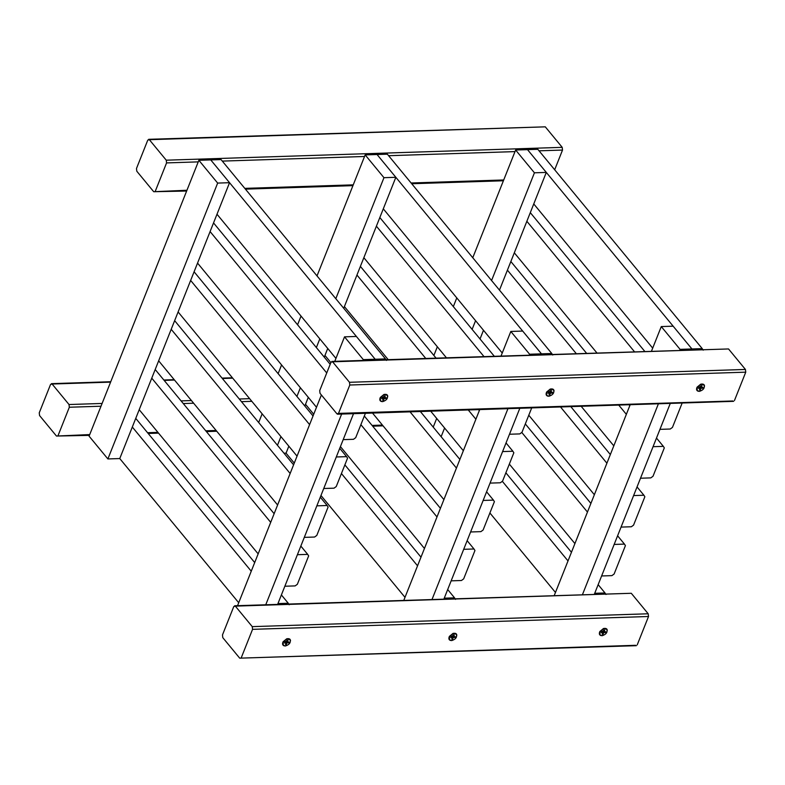 <?xml version="1.0" encoding="UTF-8"?>
<svg xmlns="http://www.w3.org/2000/svg" width="785" height="785" viewBox="0 0 785 785"><rect width="100%" height="100%" fill="white"/><g stroke="black" fill="none" stroke-linecap="round" stroke-linejoin="round"><path stroke-width="1.18" d="M89.716 434.586L56.471 436.048L89.402 435.371M58.041 435.616L69.335 407.238L101.01 406.218M102.109 403.451L69.021 404.53L69.335 407.238M69.021 404.53L52.104 384.022L110.597 382.128M56.471 436.048L39.564 415.55L39.25 412.832L50.544 384.464L52.104 384.022L51.417 383.659L110.754 381.726M344.517 336.843L363.308 359.628L375.191 359.245L356.39 336.461L344.517 336.843L334.773 361.335M265.605 605.147L341.642 414.058M362.994 360.413L363.308 359.628M375.191 359.245L374.877 360.03L375.191 359.245L210.753 159.914L221.046 159.581L385.484 358.912L375.191 359.245M365.408 413.293L355.703 437.677L353.486 439.306L343.192 439.639L353.525 413.675L277.478 604.764M321.389 394.973L237.541 605.667M216.994 214.226L335.941 358.402M386.436 360.433L385.484 358.912M330.181 364.309L213.54 222.92M326.737 372.953L210.095 231.565M316.492 407.268L197.545 263.093M336.255 486.543L347.549 458.165L346.587 456.644L336.294 456.978L323.744 488.505L334.037 488.172L336.255 486.543M346.587 456.644L339.728 448.333M313.029 415.962L194.091 271.787M309.594 424.606L190.647 280.431M297.044 456.134L178.107 311.959M316.806 535.409L328.101 507.031L327.139 505.511L316.846 505.844L304.295 537.372L314.599 537.038L316.806 535.409M327.139 505.511L320.29 497.199M293.58 464.828L174.643 320.653M290.146 473.473L171.199 329.298M277.596 505L158.658 360.825M297.358 584.276L308.652 555.898L307.691 554.377L297.397 554.71L284.857 586.238L295.15 585.904L297.358 584.276M307.691 554.377L300.841 546.066M274.142 513.704L155.194 369.519M270.697 522.339L151.76 378.164M258.147 553.867L139.21 409.691M289.204 604.774L288.252 603.243L277.949 603.577L277.635 604.371M288.252 603.243L281.393 594.932M254.693 562.57L135.746 418.385M251.249 571.205L132.312 427.03M238.709 602.733L119.762 458.558L107.888 458.94L217.661 183.082L229.544 182.699L210.753 159.914L198.87 160.297L217.661 183.082M229.544 182.699L119.762 458.558M198.87 160.297L89.088 436.166L107.888 458.94M510.819 331.447L529.61 354.231L541.483 353.849L522.692 331.064L510.819 331.447L501.075 355.939M431.907 599.75L507.944 408.661M529.296 355.016L529.61 354.231M541.483 353.849L541.169 354.634L541.483 353.849L377.045 154.517L387.348 154.184L551.777 353.515L541.483 353.849M531.7 407.896L521.996 432.28L519.788 433.909L509.494 434.242L519.827 408.278L443.78 599.367M479.723 409.584L403.833 600.27M383.296 208.83L502.233 353.005M552.738 355.036L551.777 353.515M494.207 356.154L379.832 217.523M483.913 356.498L376.398 226.168M446.361 357.715L363.847 257.696M502.557 481.146L513.841 452.768L512.89 451.247L502.596 451.581L490.046 483.109L500.339 482.775L502.557 481.146M512.89 451.247L506.031 442.936M479.331 410.565L478.546 409.623M435.999 358.048L360.393 266.39M475.887 419.21L468.252 409.956M425.705 358.382L356.949 275.035M463.346 450.737L430.7 411.173M388.163 359.599L344.399 306.562M483.109 530.012L494.403 501.635L493.441 500.114L483.148 500.447L470.598 531.975L480.891 531.641L483.109 530.012M493.441 500.114L486.582 491.802M459.882 459.441L420.348 411.507M456.448 468.076L410.055 411.84M443.898 499.603L372.502 413.057M330.858 362.591L324.961 355.428M463.66 578.879L474.954 550.511L473.993 548.98L463.7 549.314L451.149 580.841L461.452 580.508L463.66 578.879M473.993 548.98L467.144 540.669M440.434 508.307L364.318 416.03M437 516.942L360.874 424.675M424.45 548.47L340.415 446.606M313.715 414.245L305.512 404.295M455.506 599.377L454.544 597.846L444.251 598.18L443.937 598.975M454.544 597.846L447.695 589.535M420.995 557.173L344.87 464.897M417.551 565.818L341.426 473.541M405.001 597.346L320.967 495.482M294.267 463.111L286.064 453.161L284.013 453.23M365.172 154.9L383.963 177.685L395.846 177.302L377.045 154.517L365.172 154.9L317.012 275.918M277.468 445.301L280.932 436.597M296.916 396.435L300.38 387.731M316.365 347.559L319.819 338.865M335.803 298.692L383.963 177.685M395.846 177.302L343.722 308.279M327.728 348.452L324.274 357.155M308.289 397.318L304.825 406.022M288.841 446.184L286.064 453.161M301.028 316.09L297.564 324.784M281.579 364.956L278.125 373.65M262.141 413.823L258.677 422.516M661.274 326.57L680.075 349.354L691.948 348.962L673.157 326.187L661.274 326.57L651.53 351.052M582.362 594.873L658.409 403.784M679.761 350.139L680.075 349.354M691.948 348.962L691.634 349.757L691.948 348.962L527.51 149.641L537.803 149.307L702.241 348.628L691.948 348.962M682.165 403.009L672.46 427.393L670.253 429.022L659.959 429.356L670.282 403.402L594.245 594.481M630.188 404.697L554.298 595.393M533.761 203.943L652.698 348.128M703.203 350.159L702.241 348.628M644.671 351.278L530.297 212.637M634.368 351.611L526.863 221.282M596.826 352.828L514.312 252.809M653.012 476.26L664.306 447.892L663.354 446.361L653.051 446.694L640.511 478.222L650.804 477.888L653.012 476.26M663.354 446.361L656.495 438.059M629.796 405.688L629.011 404.736M586.464 353.162L510.849 261.513M626.351 414.333L618.717 405.07M576.17 353.495L507.414 270.148M613.811 445.86L581.165 406.287M633.564 525.136L644.858 496.758L643.906 495.237L633.613 495.57L621.063 527.098L631.356 526.755L633.564 525.136M643.906 495.237L637.047 486.926M610.347 454.554L570.803 406.63M606.903 463.199L560.51 406.964M594.363 494.727L528.786 415.236M614.125 574.002L625.409 545.624L624.458 544.103L614.164 544.437L601.614 575.964L611.908 575.631L614.125 574.002M624.458 544.103L617.599 535.792M590.899 503.42L525.322 423.929M587.465 512.065L521.78 432.447M574.914 543.593L509.337 464.102M605.971 594.49L605.009 592.969L594.716 593.303L594.402 594.088M605.009 592.969L598.16 584.658M571.451 552.287L505.874 472.796M568.016 560.932L502.331 481.313M555.466 592.459L489.889 512.968M515.637 150.023L534.428 172.808L546.301 172.415L527.51 149.641L515.637 150.023L472.766 257.735M433.222 427.118L436.686 418.425M472.119 329.386L475.573 320.682M491.567 280.52L534.428 172.808M546.301 172.415L499.476 290.107M483.481 330.279L480.027 338.973M444.595 428.011L441.131 436.705M456.782 297.908L453.328 306.601M437.333 346.774L433.879 355.468M635.654 645.309L239.71 658.164L636.35 645.682M241.27 657.722L252.564 629.344L648.518 616.5L637.224 644.878M648.518 616.5L648.204 613.782L252.25 626.636L252.564 629.344M252.25 626.636L235.333 606.128L631.287 593.283L234.646 605.765L235.333 606.128L233.773 606.569L222.479 634.937L222.793 637.655L239.71 658.164M456.791 635.438C456.811 633.632 455.545 632.955 453.004 633.407L449.393 636.38C448.412 638.617 448.834 639.991 450.668 640.491M607.256 630.561C607.276 628.746 606.01 628.069 603.459 628.53L599.858 631.503C598.877 633.731 599.298 635.104 601.133 635.614M290.499 640.835C290.509 639.029 289.243 638.352 286.702 638.804L283.091 641.777C282.109 644.014 282.531 645.378 284.366 645.888M454.132 635.114L453.347 635.143L454.25 635.036L453.858 635.948M631.287 593.283L648.204 613.782M186.948 190.255L153.713 191.717L186.644 191.04M155.273 191.275L166.567 162.907L198.242 161.877M539.059 150.818L562.521 150.063L562.207 147.344L166.253 160.189L166.567 162.907M166.253 160.189L149.346 139.691L545.29 126.836L148.65 139.318L149.346 139.691L147.776 140.123L136.482 168.5L136.796 171.218L153.713 191.717M562.521 150.063L554.681 169.756M545.29 126.836L562.207 147.344M732.896 400.978L338.502 413.391L336.942 413.823L337.628 414.195L733.582 401.341M338.502 413.391L349.796 385.013L745.75 372.168L734.456 400.536M745.75 372.168L745.436 369.45L349.482 382.295L349.796 385.013M349.482 382.295L332.575 361.797L728.529 348.952L331.878 361.424L332.575 361.797L331.005 362.228L319.711 390.606L320.025 393.324L336.942 413.823M554.024 391.107C554.043 389.291 552.777 388.614 550.236 389.075L546.625 392.049C545.644 394.276 546.066 395.65 547.901 396.16M704.488 386.22C704.508 384.414 703.242 383.737 700.691 384.189L697.09 387.162C696.109 389.399 696.53 390.773 698.365 391.273M387.731 396.503C387.741 394.688 386.475 394.011 383.934 394.472L380.323 397.445C379.341 399.673 379.763 401.047 381.598 401.557M550.55 390.802L551.482 390.695L551.09 391.607M728.529 348.952L745.436 369.45M700.799 386.73L701.456 387.515L701.947 385.818L701.113 385.847L700.603 387.29L698.817 387.535L698.483 388.369L699.965 388.261L698.925 386.769M699.572 387.986L700.308 389.929L700.828 388.477L699.572 387.162M701.182 388.222L702.614 388.232L700.151 386.73L700.828 388.477M700.122 388.497L699.484 389.949L700.308 389.929M702.614 388.232L702.938 387.407L701.456 387.515L700.308 386.348M697.227 390.439L697.119 387.113M700.632 384.208L703.88 384.954M699.317 391.391L697.374 390.636C695.059 387.662 701.584 382.442 704.057 385.131C704.93 388.016 703.35 390.106 699.317 391.391M384.032 397.004L384.699 397.789L385.18 396.091L384.356 396.121L383.836 397.573L382.05 397.818L381.726 398.643L383.208 398.535L382.167 397.043M382.805 398.27L383.551 400.203L384.071 398.751L382.805 397.436M384.414 398.495L385.847 398.505L383.394 397.004L384.071 398.751M383.355 398.78L382.717 400.232L383.551 400.203M385.847 398.505L386.181 397.681L384.699 397.789L383.541 396.621M380.47 400.723L380.362 397.387M383.875 394.492L387.123 395.228M382.56 401.665L380.607 400.919C378.291 397.936 384.827 392.716 387.29 395.404C388.163 398.299 386.583 400.379 382.56 401.665M550.334 391.617L551.001 392.392L551.482 390.695L550.648 390.724L550.138 392.176L548.352 392.421L548.018 393.246L549.51 393.138L548.47 391.646M549.107 392.873L549.853 394.806L550.363 393.354L549.107 392.039M550.717 393.099L552.149 393.118L549.686 391.607L550.363 393.354M549.657 393.383L549.019 394.835L549.853 394.806M552.149 393.118L552.483 392.284L551.001 392.392L549.843 391.224M546.772 395.326L546.654 391.99M550.177 389.095L553.425 389.831M548.852 396.278L546.909 395.522C544.594 392.539 551.129 387.319 553.592 390.008C554.465 392.902 552.885 394.983 548.852 396.278M603.567 631.071L604.224 631.846L604.715 630.149L603.881 630.178L603.361 631.631L601.585 631.876L601.251 632.7L602.733 632.592L601.693 631.101M602.34 632.327L603.076 634.26L603.596 632.808L602.34 631.493M603.94 632.553L605.382 632.563L602.919 631.062L603.596 632.808M602.89 632.838L602.242 634.29L603.076 634.26M605.382 632.563L605.706 631.739L604.224 631.846L603.076 630.679M599.995 634.78L599.887 631.444M603.4 628.549L606.648 629.285M602.085 635.732L600.142 634.977C597.827 631.994 604.352 626.773 606.815 629.462C607.698 632.357 606.118 634.437 602.085 635.732M286.8 641.345L287.467 642.13L287.948 640.432L287.124 640.462L286.603 641.904L284.818 642.15L284.494 642.984L285.976 642.876L284.935 641.384M285.573 642.601L286.319 644.534L286.829 643.092L285.573 641.777M287.182 642.837L288.615 642.846L286.162 641.345L286.829 643.092M286.123 643.111L285.485 644.563L286.319 644.534M288.615 642.846L288.949 642.012L287.467 642.13L286.309 640.962M283.238 645.054L283.12 641.728M286.643 638.823L290.058 639.746C290.931 642.63 289.351 644.72 285.318 646.006L283.375 645.25C281.059 642.277 287.595 637.057 290.058 639.746M453.102 635.948L453.759 636.733L454.25 635.036L453.416 635.065L452.906 636.507L451.12 636.753L450.786 637.587L452.268 637.479L451.238 635.987M451.875 637.204L452.621 639.147L453.131 637.695L451.875 636.38M453.485 637.44L454.917 637.449L452.454 635.948L453.131 637.695M452.425 637.714L451.787 639.167L452.621 639.147M454.917 637.449L455.251 636.625L453.759 636.733L452.611 635.565M449.54 639.657L449.422 636.331M452.945 633.426L456.193 634.172M451.62 640.609L449.677 639.854C447.362 636.88 453.897 631.66 456.36 634.349C457.233 637.234 455.653 639.324 451.62 640.609M382.423 425.087L372.07 425.431M216.12 430.484L205.768 430.818M157.922 432.378L147.56 432.712M183.268 403.549L193.62 403.205M241.466 401.655L251.828 401.321M249.63 398.662L239.278 399.006M191.432 400.556L181.07 400.89M164.163 380.391L174.515 380.048M222.361 378.498L232.723 378.164M503.715 179.971L411.095 182.983M353.25 184.858L244.802 188.371M222.292 161.102L364.544 156.48M388.595 155.705L515.009 151.603M700.298 389.713L699.494 389.743M702.732 387.358L702.418 388.153M381.824 398.554L382.138 397.76M383.541 399.987L382.737 400.016M385.975 397.632L385.651 398.437M549.843 394.6L549.039 394.62M552.277 392.235L551.953 393.04M603.066 634.044L602.262 634.074M605.5 631.689L605.186 632.494M286.309 644.328L285.504 644.357M288.743 641.973L288.419 642.768M287.025 640.54L287.82 640.511M452.611 638.931L451.807 638.961M455.035 636.576L454.721 637.371M383.051 425.843L372.689 426.186M216.748 431.24L206.396 431.583M158.55 433.134L148.188 433.467M232.409 377.781L222.047 378.115M174.201 379.675L163.849 380.009M503.401 180.766L411.723 183.739M352.936 185.643L245.42 189.136M699.121 386.789L700.122 388.32M700.74 386.907L701.329 387.476M381.824 398.574L382.138 397.789M382.364 397.063L383.355 398.594M383.973 397.181L384.562 397.75M550.579 390.812L551.364 390.783M548.666 391.666L549.657 393.197M550.275 391.784L550.864 392.353M601.889 631.12L602.89 632.651M603.508 631.238L604.097 631.807M287.045 640.54L287.83 640.511M285.132 641.394L286.123 642.935M286.741 641.522L287.33 642.081M451.434 636.007L452.425 637.538M453.043 636.125L453.632 636.694"/></g></svg>
